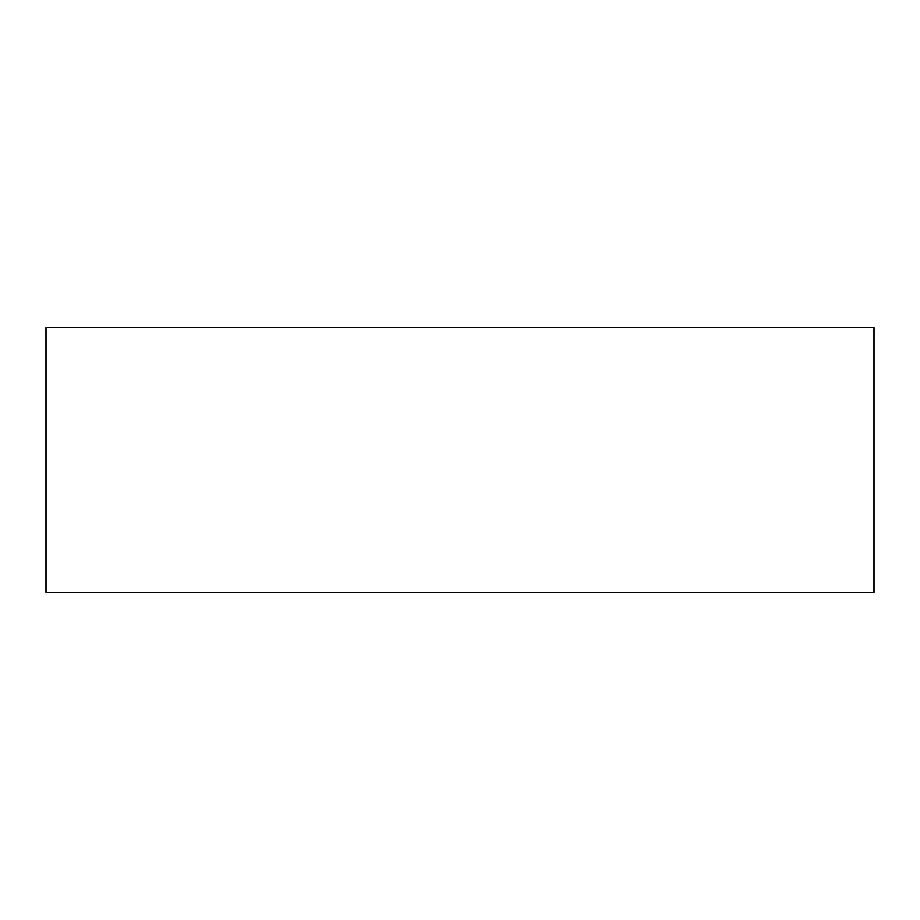 <?xml version="1.0" encoding="UTF-8"?>
<svg xmlns="http://www.w3.org/2000/svg" width="920" height="920" viewBox="0 0 920 920"><rect width="100%" height="100%" fill="white"/><g stroke="black" fill="none" stroke-linecap="round" stroke-linejoin="round"><path stroke-width="1.38" d="M46 327.52L874 327.52L874 592.48L46 592.48L46 327.52L46 592.48L874 592.48L874 327.52L46 327.52"/></g></svg>

